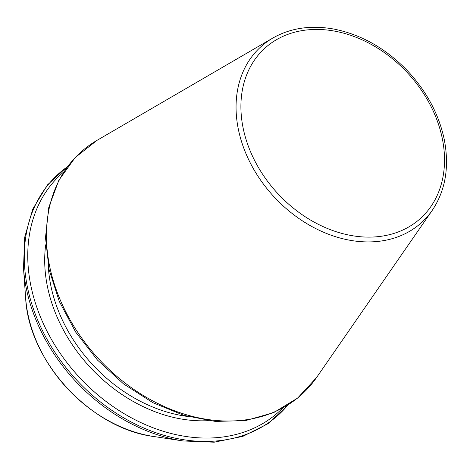 <?xml version="1.0" encoding="UTF-8"?>
<svg xmlns="http://www.w3.org/2000/svg" width="470" height="470" viewBox="0 0 470 470"><rect width="100%" height="100%" fill="white"/><g stroke="black" fill="none" stroke-linecap="round" stroke-linejoin="round"><path stroke-width="0.7" d="M63.779 171.903A161.11 123.775 47.2 0 0 79.107 377.022A161.11 123.775 47.2 0 0 282.394 408.354M272.841 38.035A119.086 91.491 47.2 0 0 274.016 196.807A119.086 91.491 47.2 0 0 432.212 210.407C445.554 190.426 449.549 166.715 444.209 139.255C438.863 114.333 426.831 91.738 408.119 71.475C386.387 48.733 361.606 34.592 333.759 29.046C310.893 24.963 290.589 27.959 272.841 38.035L97.061 140.33A163.948 125.96 47.2 0 0 98.682 358.921A163.948 125.96 47.2 0 0 316.474 377.639L432.212 210.407M442.27 138.368A115.32 88.601 47.2 0 0 274.521 40.89A115.32 88.601 47.2 0 0 311.404 220.565A115.32 88.601 47.2 0 0 442.27 138.368M45.702 244.794A141.946 109.058 47.2 0 0 208.316 420.668M48.275 265.585A139.414 107.107 47.2 0 0 187.794 416.479M67.339 166.815A163.155 125.349 47.2 0 0 76.287 379.625A163.155 125.349 47.2 0 0 287.752 405.193M67.797 166.204L47.382 184.992L32.777 209.074L24.693 237.28L23.5 268.229A163.155 125.349 47.2 0 0 183.212 440.972L214.167 442.2L242.914 436.348L268.07 423.676L288.392 404.788M23.5 268.229L25.633 297.839A130.989 100.639 47.2 0 0 153.86 436.524L183.212 440.972M25.633 297.839C28.553 361.307 90.81 428.652 153.86 436.524M97.061 140.33L75.188 157.538L58.838 180.274L48.786 207.393L45.49 237.579L49.05 269.404L59.279 301.405L75.664 332.09L97.449 360.038L123.598 383.943L152.903 402.69L183.999 415.392L215.454 421.443L245.81 420.527L273.646 412.631L297.598 398.102L316.474 377.639"/></g></svg>
